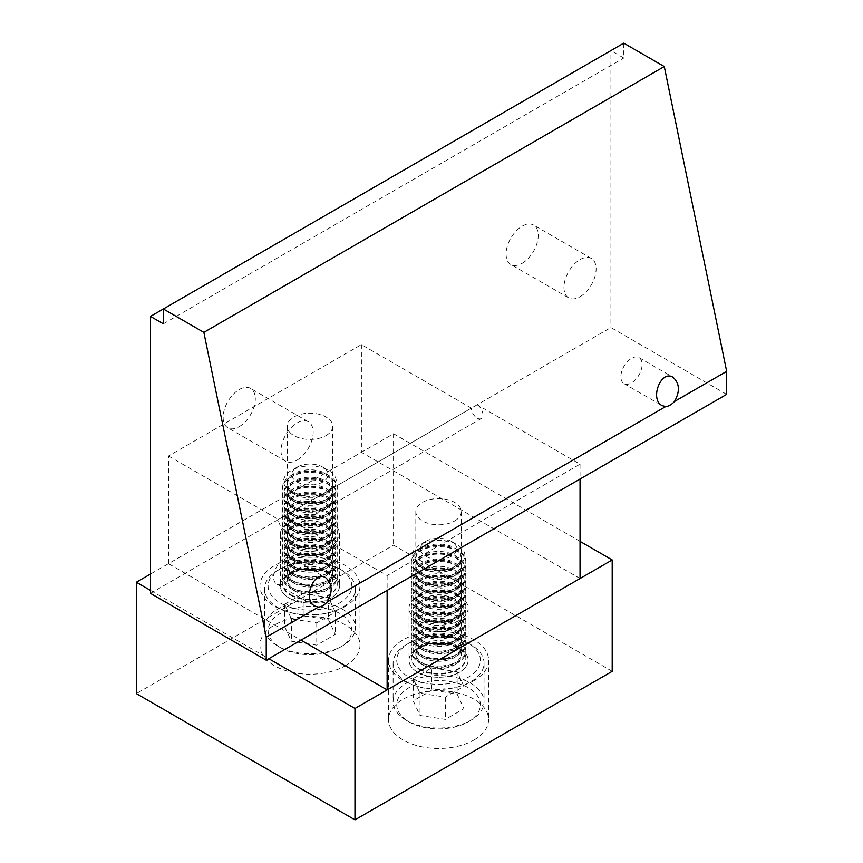 <?xml version="1.0" encoding="UTF-8"?>
<svg xmlns="http://www.w3.org/2000/svg" width="863" height="863" viewBox="0 0 863 863"><rect width="100%" height="100%" fill="white"/><g stroke="black" fill="none" stroke-linecap="round" stroke-linejoin="round"><path stroke-width="0.65" stroke-dasharray="4.32 3.24" d="M280.378 603.032A41.834 24.153 0 0 0 339.547 603.032A41.834 24.153 0 0 0 339.547 568.868A41.834 24.153 0 0 0 280.378 568.868A41.834 24.153 0 0 0 280.378 603.032M277.81 607.487A45.469 26.257 0 0 0 327.357 613.172A45.469 26.257 0 0 0 355.437 588.922A45.469 26.257 0 0 0 342.115 570.357A45.469 26.257 0 0 0 277.81 570.357A45.469 26.257 0 0 0 264.488 588.922A45.469 26.257 0 0 0 277.81 607.487M280.378 647.584A41.834 24.153 0 0 0 339.547 647.584A41.834 24.153 0 0 0 339.547 613.42A41.834 24.153 0 0 0 280.378 613.42A41.834 24.153 0 0 0 280.378 647.584L277.81 646.096A45.469 26.257 0 0 0 342.115 646.096A45.469 26.257 0 0 0 355.437 627.53A45.469 26.257 0 0 0 309.957 601.284A45.469 26.257 0 0 0 264.488 627.53A45.469 26.257 0 0 0 277.81 646.096L280.378 647.584M303.172 593.582L328.523 597.509L335.319 612.147L316.753 622.87L291.403 618.944L284.607 604.305L303.172 593.582L303.172 615.858L328.523 619.785L335.319 634.424L316.753 645.146L291.403 641.22L284.607 626.581L303.172 615.858M290.669 505.481A27.282 15.75 0 0 0 320.4 508.9A27.282 15.75 0 0 0 337.25 494.348A27.282 15.75 0 0 0 309.957 478.598A27.282 15.75 0 0 0 282.676 494.348A27.282 15.75 0 0 0 290.669 505.481M290.669 506.764A27.282 15.75 0 0 0 320.4 510.184A27.282 15.75 0 0 0 337.25 495.632A27.282 15.75 0 0 0 309.957 479.882A27.282 15.75 0 0 0 282.676 495.632A27.282 15.75 0 0 0 290.669 506.764M290.669 512.913A27.282 15.75 0 0 0 320.4 516.322A27.282 15.75 0 0 0 337.25 501.77A27.282 15.75 0 0 0 309.957 486.02A27.282 15.75 0 0 0 282.676 501.77A27.282 15.75 0 0 0 290.669 512.913M290.669 514.197A27.282 15.75 0 0 0 320.4 517.606A27.282 15.75 0 0 0 337.25 503.053A27.282 15.75 0 0 0 309.957 487.304A27.282 15.75 0 0 0 282.676 503.053A27.282 15.75 0 0 0 290.669 514.197M290.669 498.059A27.282 15.75 0 0 0 320.4 501.479A27.282 15.75 0 0 0 337.25 486.926A27.282 15.75 0 0 0 309.957 471.166A27.282 15.75 0 0 0 282.676 486.926A27.282 15.75 0 0 0 290.669 498.059M290.669 499.343A27.282 15.75 0 0 0 320.4 502.751A27.282 15.75 0 0 0 337.25 488.199A27.282 15.75 0 0 0 309.957 472.449A27.282 15.75 0 0 0 282.676 488.199A27.282 15.75 0 0 0 290.669 499.343M293.884 494.057A22.74 13.128 0 0 0 318.663 496.905A22.74 13.128 0 0 0 332.697 484.779A22.74 13.128 0 0 0 309.957 471.651A22.74 13.128 0 0 0 287.228 484.779A22.74 13.128 0 0 0 293.884 494.057M293.884 499.634A22.74 13.128 0 0 0 318.663 502.471A22.74 13.128 0 0 0 332.697 490.346A22.74 13.128 0 0 0 309.957 477.217A22.74 13.128 0 0 0 287.228 490.346A22.74 13.128 0 0 0 293.884 499.634M290.669 594.596A27.282 15.75 0 0 0 320.4 598.005A27.282 15.75 0 0 0 337.25 583.453A27.282 15.75 0 0 0 309.957 567.703A27.282 15.75 0 0 0 282.676 583.453A27.282 15.75 0 0 0 290.669 594.596M290.669 587.164A27.282 15.75 0 0 0 320.4 590.583A27.282 15.75 0 0 0 337.25 576.031A27.282 15.75 0 0 0 309.957 560.281A27.282 15.75 0 0 0 282.676 576.031A27.282 15.75 0 0 0 290.669 587.164M290.669 588.447A27.282 15.75 0 0 0 320.4 591.867A27.282 15.75 0 0 0 337.25 577.315A27.282 15.75 0 0 0 309.957 561.554A27.282 15.75 0 0 0 282.676 577.315A27.282 15.75 0 0 0 290.669 588.447M328.523 597.509L328.523 619.785M335.319 612.147L335.319 634.424M297.099 481.996A18.188 10.496 0 0 0 322.827 481.996A18.188 10.496 0 0 0 322.827 467.142A18.188 10.496 0 0 0 297.099 467.142A18.188 10.496 0 0 0 297.099 481.996M291.338 491.975A26.343 15.21 0 0 0 328.587 491.975A26.343 15.21 0 0 0 328.587 470.475A26.343 15.21 0 0 0 291.338 470.475A26.343 15.21 0 0 0 291.338 491.975M293.884 492.201A22.74 13.128 0 0 0 318.663 495.049A22.74 13.128 0 0 0 332.697 482.924A22.74 13.128 0 0 0 309.957 469.796A22.74 13.128 0 0 0 287.228 482.924A22.74 13.128 0 0 0 293.884 492.201M293.884 501.489A22.74 13.128 0 0 0 318.663 504.326A22.74 13.128 0 0 0 332.697 492.201A22.74 13.128 0 0 0 309.957 479.073A22.74 13.128 0 0 0 287.228 492.201A22.74 13.128 0 0 0 293.884 501.489M293.884 507.056A22.74 13.128 0 0 0 318.663 509.904A22.74 13.128 0 0 0 332.697 497.768A22.74 13.128 0 0 0 309.957 484.65A22.74 13.128 0 0 0 287.228 497.768A22.74 13.128 0 0 0 293.884 507.056M293.884 508.911A22.74 13.128 0 0 0 318.663 511.759A22.74 13.128 0 0 0 332.697 499.634A22.74 13.128 0 0 0 309.957 486.505A22.74 13.128 0 0 0 287.228 499.634A22.74 13.128 0 0 0 293.884 508.911M293.884 514.477A22.74 13.128 0 0 0 318.663 517.325A22.74 13.128 0 0 0 332.697 505.2A22.74 13.128 0 0 0 309.957 492.072A22.74 13.128 0 0 0 287.228 505.2A22.74 13.128 0 0 0 293.884 514.477M293.884 516.333A22.74 13.128 0 0 0 318.663 519.181A22.74 13.128 0 0 0 332.697 507.056A22.74 13.128 0 0 0 309.957 493.927A22.74 13.128 0 0 0 287.228 507.056A22.74 13.128 0 0 0 293.884 516.333M290.669 520.335A27.282 15.75 0 0 0 320.4 523.755A27.282 15.75 0 0 0 337.25 509.202A27.282 15.75 0 0 0 309.957 493.442A27.282 15.75 0 0 0 282.676 509.202A27.282 15.75 0 0 0 290.669 520.335M290.669 521.619A27.282 15.75 0 0 0 320.4 525.028A27.282 15.75 0 0 0 337.25 510.475A27.282 15.75 0 0 0 309.957 494.726A27.282 15.75 0 0 0 282.676 510.475A27.282 15.75 0 0 0 290.669 521.619M293.884 521.91A22.74 13.128 0 0 0 318.663 524.747A22.74 13.128 0 0 0 332.697 512.622A22.74 13.128 0 0 0 309.957 499.494A22.74 13.128 0 0 0 287.228 512.622A22.74 13.128 0 0 0 293.884 521.91M293.884 523.765A22.74 13.128 0 0 0 318.663 526.603A22.74 13.128 0 0 0 332.697 514.477A22.74 13.128 0 0 0 309.957 501.349A22.74 13.128 0 0 0 287.228 514.477A22.74 13.128 0 0 0 293.884 523.765M290.669 527.757A27.282 15.75 0 0 0 320.4 531.177A27.282 15.75 0 0 0 337.25 516.624A27.282 15.75 0 0 0 309.957 500.874A27.282 15.75 0 0 0 282.676 516.624A27.282 15.75 0 0 0 290.669 527.757M290.669 529.041A27.282 15.75 0 0 0 320.4 532.46A27.282 15.75 0 0 0 337.25 517.908A27.282 15.75 0 0 0 309.957 502.158A27.282 15.75 0 0 0 282.676 517.908A27.282 15.75 0 0 0 290.669 529.041M293.884 529.332A22.74 13.128 0 0 0 318.663 532.18A22.74 13.128 0 0 0 332.697 520.055A22.74 13.128 0 0 0 309.957 506.926A22.74 13.128 0 0 0 287.228 520.055A22.74 13.128 0 0 0 293.884 529.332M293.884 531.187A22.74 13.128 0 0 0 318.663 534.035A22.74 13.128 0 0 0 332.697 521.91A22.74 13.128 0 0 0 309.957 508.782A22.74 13.128 0 0 0 287.228 521.91A22.74 13.128 0 0 0 293.884 531.187M290.669 535.189A27.282 15.75 0 0 0 320.4 538.598A27.282 15.75 0 0 0 337.25 524.046A27.282 15.75 0 0 0 309.957 508.296A27.282 15.75 0 0 0 282.676 524.046A27.282 15.75 0 0 0 290.669 535.189M290.669 536.473A27.282 15.75 0 0 0 320.4 539.882A27.282 15.75 0 0 0 337.25 525.33A27.282 15.75 0 0 0 309.957 509.58A27.282 15.75 0 0 0 282.676 525.33A27.282 15.75 0 0 0 290.669 536.473M293.884 536.754A22.74 13.128 0 0 0 318.663 539.602A22.74 13.128 0 0 0 332.697 527.476A22.74 13.128 0 0 0 309.957 514.348A22.74 13.128 0 0 0 287.228 527.476A22.74 13.128 0 0 0 293.884 536.754M293.884 538.609A22.74 13.128 0 0 0 318.663 541.457A22.74 13.128 0 0 0 332.697 529.332A22.74 13.128 0 0 0 309.957 516.203A22.74 13.128 0 0 0 287.228 529.332A22.74 13.128 0 0 0 293.884 538.609M290.669 542.611A27.282 15.75 0 0 0 320.4 546.031A27.282 15.75 0 0 0 337.25 531.479A27.282 15.75 0 0 0 309.957 515.718A27.282 15.75 0 0 0 282.676 531.479A27.282 15.75 0 0 0 290.669 542.611M290.669 543.895A27.282 15.75 0 0 0 320.4 547.315A27.282 15.75 0 0 0 337.25 532.751A27.282 15.75 0 0 0 309.957 517.002A27.282 15.75 0 0 0 282.676 532.751A27.282 15.75 0 0 0 290.669 543.895M293.884 544.186A22.74 13.128 0 0 0 318.663 547.023A22.74 13.128 0 0 0 332.697 534.898A22.74 13.128 0 0 0 309.957 521.77A22.74 13.128 0 0 0 287.228 534.898A22.74 13.128 0 0 0 293.884 544.186M293.884 546.042A22.74 13.128 0 0 0 318.663 548.879A22.74 13.128 0 0 0 332.697 536.754A22.74 13.128 0 0 0 309.957 523.625A22.74 13.128 0 0 0 287.228 536.754A22.74 13.128 0 0 0 293.884 546.042M290.669 550.033A27.282 15.75 0 0 0 320.4 553.453A27.282 15.75 0 0 0 337.25 538.9A27.282 15.75 0 0 0 309.957 523.151A27.282 15.75 0 0 0 282.676 538.9A27.282 15.75 0 0 0 290.669 550.033M290.669 551.317A27.282 15.75 0 0 0 320.4 554.736A27.282 15.75 0 0 0 337.25 540.184A27.282 15.75 0 0 0 309.957 524.434A27.282 15.75 0 0 0 282.676 540.184A27.282 15.75 0 0 0 290.669 551.317M293.884 551.608A22.74 13.128 0 0 0 318.663 554.456A22.74 13.128 0 0 0 332.697 542.331A22.74 13.128 0 0 0 309.957 529.202A22.74 13.128 0 0 0 287.228 542.331A22.74 13.128 0 0 0 293.884 551.608M293.884 553.463A22.74 13.128 0 0 0 318.663 556.311A22.74 13.128 0 0 0 332.697 544.186A22.74 13.128 0 0 0 309.957 531.058A22.74 13.128 0 0 0 287.228 544.186A22.74 13.128 0 0 0 293.884 553.463M290.669 557.466A27.282 15.75 0 0 0 320.4 560.874A27.282 15.75 0 0 0 337.25 546.322A27.282 15.75 0 0 0 309.957 530.572A27.282 15.75 0 0 0 282.676 546.322A27.282 15.75 0 0 0 290.669 557.466M290.669 558.749A27.282 15.75 0 0 0 320.4 562.158A27.282 15.75 0 0 0 337.25 547.606A27.282 15.75 0 0 0 309.957 531.856A27.282 15.75 0 0 0 282.676 547.606A27.282 15.75 0 0 0 290.669 558.749M293.884 559.03A22.74 13.128 0 0 0 318.663 561.878A22.74 13.128 0 0 0 332.697 549.753A22.74 13.128 0 0 0 309.957 536.624A22.74 13.128 0 0 0 287.228 549.753A22.74 13.128 0 0 0 293.884 559.03M293.884 560.885A22.74 13.128 0 0 0 318.663 563.733A22.74 13.128 0 0 0 332.697 551.608A22.74 13.128 0 0 0 309.957 538.48A22.74 13.128 0 0 0 287.228 551.608A22.74 13.128 0 0 0 293.884 560.885M290.669 564.887A27.282 15.75 0 0 0 320.4 568.307A27.282 15.75 0 0 0 337.25 553.755A27.282 15.75 0 0 0 309.957 537.994A27.282 15.75 0 0 0 282.676 553.755A27.282 15.75 0 0 0 290.669 564.887M290.669 566.171A27.282 15.75 0 0 0 320.4 569.591A27.282 15.75 0 0 0 337.25 555.038A27.282 15.75 0 0 0 309.957 539.278A27.282 15.75 0 0 0 282.676 555.038A27.282 15.75 0 0 0 290.669 566.171M293.884 566.462A22.74 13.128 0 0 0 318.663 569.3A22.74 13.128 0 0 0 332.697 557.174A22.74 13.128 0 0 0 309.957 544.046A22.74 13.128 0 0 0 287.228 557.174A22.74 13.128 0 0 0 293.884 566.462M293.884 568.318A22.74 13.128 0 0 0 318.663 571.155A22.74 13.128 0 0 0 332.697 559.03A22.74 13.128 0 0 0 309.957 545.901A22.74 13.128 0 0 0 287.228 559.03A22.74 13.128 0 0 0 293.884 568.318M290.669 572.309A27.282 15.75 0 0 0 320.4 575.729A27.282 15.75 0 0 0 337.25 561.177A27.282 15.75 0 0 0 309.957 545.427A27.282 15.75 0 0 0 282.676 561.177A27.282 15.75 0 0 0 290.669 572.309M290.669 573.593A27.282 15.75 0 0 0 320.4 577.013A27.282 15.75 0 0 0 337.25 562.46A27.282 15.75 0 0 0 309.957 546.711A27.282 15.75 0 0 0 282.676 562.46A27.282 15.75 0 0 0 290.669 573.593M293.884 573.884A22.74 13.128 0 0 0 318.663 576.732A22.74 13.128 0 0 0 332.697 564.607A22.74 13.128 0 0 0 309.957 551.479A22.74 13.128 0 0 0 287.228 564.607A22.74 13.128 0 0 0 293.884 573.884M293.884 575.74A22.74 13.128 0 0 0 318.663 578.588A22.74 13.128 0 0 0 332.697 566.462A22.74 13.128 0 0 0 309.957 553.334A22.74 13.128 0 0 0 287.228 566.462A22.74 13.128 0 0 0 293.884 575.74M290.669 579.742A27.282 15.75 0 0 0 320.4 583.151A27.282 15.75 0 0 0 337.25 568.598A27.282 15.75 0 0 0 309.957 552.849A27.282 15.75 0 0 0 282.676 568.598A27.282 15.75 0 0 0 290.669 579.742M290.669 581.026A27.282 15.75 0 0 0 320.4 584.434A27.282 15.75 0 0 0 337.25 569.882A27.282 15.75 0 0 0 309.957 554.132A27.282 15.75 0 0 0 282.676 569.882A27.282 15.75 0 0 0 290.669 581.026M293.884 581.306A22.74 13.128 0 0 0 318.663 584.154A22.74 13.128 0 0 0 332.697 572.029A22.74 13.128 0 0 0 309.957 558.9A22.74 13.128 0 0 0 287.228 572.029A22.74 13.128 0 0 0 293.884 581.306M293.884 583.161A22.74 13.128 0 0 0 318.663 586.009A22.74 13.128 0 0 0 332.697 573.884A22.74 13.128 0 0 0 309.957 560.756A22.74 13.128 0 0 0 287.228 573.884A22.74 13.128 0 0 0 293.884 583.161M293.884 588.739A22.74 13.128 0 0 0 318.663 591.576A22.74 13.128 0 0 0 332.697 579.451A22.74 13.128 0 0 0 309.957 566.322A22.74 13.128 0 0 0 287.228 579.451A22.74 13.128 0 0 0 293.884 588.739M293.884 590.594A22.74 13.128 0 0 0 318.663 593.431A22.74 13.128 0 0 0 332.697 581.306A22.74 13.128 0 0 0 309.957 568.188A22.74 13.128 0 0 0 287.228 581.306A22.74 13.128 0 0 0 293.884 590.594M284.607 604.305L284.607 626.581M291.403 618.944L291.403 641.22M316.753 622.87L316.753 645.146M408.997 677.282A41.834 24.153 0 0 0 468.156 677.282A41.834 24.153 0 0 0 468.156 643.129A41.834 24.153 0 0 0 408.997 643.129A41.834 24.153 0 0 0 408.997 677.282M406.419 681.738A45.469 26.257 0 0 0 455.977 687.433A45.469 26.257 0 0 0 484.046 663.172A45.469 26.257 0 0 0 470.723 644.607A45.469 26.257 0 0 0 406.419 644.607A45.469 26.257 0 0 0 393.107 663.172A45.469 26.257 0 0 0 406.419 681.738M408.997 721.835A41.834 24.153 0 0 0 468.156 721.835A41.834 24.153 0 0 0 468.156 687.682A41.834 24.153 0 0 0 408.997 687.682A41.834 24.153 0 0 0 408.997 721.835L406.419 720.346A45.469 26.257 0 0 0 470.723 720.346A45.469 26.257 0 0 0 484.046 701.792A45.469 26.257 0 0 0 438.577 675.535A45.469 26.257 0 0 0 393.107 701.792A45.469 26.257 0 0 0 406.419 720.346L408.997 721.835M431.78 667.843L457.142 671.759L463.927 686.409L445.373 697.121L420.011 693.194L413.215 678.555L431.78 667.843L431.78 690.12L457.142 694.035L463.927 708.685L445.373 719.397L420.011 715.47L413.215 700.832L431.78 690.12M419.278 579.742A27.282 15.75 0 0 0 449.019 583.151A27.282 15.75 0 0 0 465.858 568.598A27.282 15.75 0 0 0 438.577 552.849A27.282 15.75 0 0 0 411.295 568.598A27.282 15.75 0 0 0 419.278 579.742M419.278 581.026A27.282 15.75 0 0 0 449.019 584.434A27.282 15.75 0 0 0 465.858 569.882A27.282 15.75 0 0 0 438.577 554.132A27.282 15.75 0 0 0 411.295 569.882A27.282 15.75 0 0 0 419.278 581.026M419.278 587.164A27.282 15.75 0 0 0 449.019 590.583A27.282 15.75 0 0 0 465.858 576.031A27.282 15.75 0 0 0 438.577 560.27A27.282 15.75 0 0 0 411.295 576.031A27.282 15.75 0 0 0 419.278 587.164M419.278 588.447A27.282 15.75 0 0 0 449.019 591.856A27.282 15.75 0 0 0 465.858 577.304A27.282 15.75 0 0 0 438.577 561.554A27.282 15.75 0 0 0 411.295 577.304A27.282 15.75 0 0 0 419.278 588.447M419.278 572.309A27.282 15.75 0 0 0 449.019 575.729A27.282 15.75 0 0 0 465.858 561.177A27.282 15.75 0 0 0 438.577 545.427A27.282 15.75 0 0 0 411.295 561.177A27.282 15.75 0 0 0 419.278 572.309M419.278 573.593A27.282 15.75 0 0 0 449.019 577.013A27.282 15.75 0 0 0 465.858 562.46A27.282 15.75 0 0 0 438.577 546.711A27.282 15.75 0 0 0 411.295 562.46A27.282 15.75 0 0 0 419.278 573.593M422.492 568.318A22.74 13.128 0 0 0 447.271 571.155A22.74 13.128 0 0 0 461.306 559.03A22.74 13.128 0 0 0 438.577 545.901A22.74 13.128 0 0 0 415.837 559.03A22.74 13.128 0 0 0 422.492 568.318M422.492 573.884A22.74 13.128 0 0 0 447.271 576.732A22.74 13.128 0 0 0 461.306 564.596A22.74 13.128 0 0 0 438.577 551.479A22.74 13.128 0 0 0 415.837 564.596A22.74 13.128 0 0 0 422.492 573.884M419.278 668.847A27.282 15.75 0 0 0 449.019 672.255A27.282 15.75 0 0 0 465.858 657.703A27.282 15.75 0 0 0 438.577 641.953A27.282 15.75 0 0 0 411.295 657.703A27.282 15.75 0 0 0 419.278 668.847M419.278 661.414A27.282 15.75 0 0 0 449.019 664.834A27.282 15.75 0 0 0 465.858 650.281A27.282 15.75 0 0 0 438.577 634.532A27.282 15.75 0 0 0 411.295 650.281A27.282 15.75 0 0 0 419.278 661.414M419.278 662.698A27.282 15.75 0 0 0 449.019 666.117A27.282 15.75 0 0 0 465.858 651.565A27.282 15.75 0 0 0 438.577 635.815A27.282 15.75 0 0 0 411.295 651.565A27.282 15.75 0 0 0 419.278 662.698M457.142 671.759L457.142 694.035M463.927 686.409L463.927 708.685M425.707 556.247A18.188 10.496 0 0 0 451.435 556.247A18.188 10.496 0 0 0 451.435 541.392A18.188 10.496 0 0 0 425.707 541.392A18.188 10.496 0 0 0 425.707 556.247M419.947 566.225A26.343 15.21 0 0 0 457.196 566.225A26.343 15.21 0 0 0 457.196 544.726A26.343 15.21 0 0 0 419.947 544.726A26.343 15.21 0 0 0 419.947 566.225M422.492 566.462A22.74 13.128 0 0 0 447.271 569.3A22.74 13.128 0 0 0 461.306 557.174A22.74 13.128 0 0 0 438.577 544.046A22.74 13.128 0 0 0 415.837 557.174A22.74 13.128 0 0 0 422.492 566.462M422.492 575.74A22.74 13.128 0 0 0 447.271 578.588A22.74 13.128 0 0 0 461.306 566.462A22.74 13.128 0 0 0 438.577 553.334A22.74 13.128 0 0 0 415.837 566.462A22.74 13.128 0 0 0 422.492 575.74M422.492 581.306A22.74 13.128 0 0 0 447.271 584.154A22.74 13.128 0 0 0 461.306 572.029A22.74 13.128 0 0 0 438.577 558.9A22.74 13.128 0 0 0 415.837 572.029A22.74 13.128 0 0 0 422.492 581.306M422.492 583.161A22.74 13.128 0 0 0 447.271 586.009A22.74 13.128 0 0 0 461.306 573.884A22.74 13.128 0 0 0 438.577 560.756A22.74 13.128 0 0 0 415.837 573.884A22.74 13.128 0 0 0 422.492 583.161M422.492 588.739A22.74 13.128 0 0 0 447.271 591.576A22.74 13.128 0 0 0 461.306 579.451A22.74 13.128 0 0 0 438.577 566.322A22.74 13.128 0 0 0 415.837 579.451A22.74 13.128 0 0 0 422.492 588.739M422.492 590.594A22.74 13.128 0 0 0 447.271 593.431A22.74 13.128 0 0 0 461.306 581.306A22.74 13.128 0 0 0 438.577 568.178A22.74 13.128 0 0 0 415.837 581.306A22.74 13.128 0 0 0 422.492 590.594M419.278 594.585A27.282 15.75 0 0 0 449.019 598.005A27.282 15.75 0 0 0 465.858 583.453A27.282 15.75 0 0 0 438.577 567.703A27.282 15.75 0 0 0 411.295 583.453A27.282 15.75 0 0 0 419.278 594.585M419.278 595.869A27.282 15.75 0 0 0 449.019 599.289A27.282 15.75 0 0 0 465.858 584.736A27.282 15.75 0 0 0 438.577 568.987A27.282 15.75 0 0 0 411.295 584.736A27.282 15.75 0 0 0 419.278 595.869M422.492 596.16A22.74 13.128 0 0 0 447.271 599.008A22.74 13.128 0 0 0 461.306 586.872A22.74 13.128 0 0 0 438.577 573.755A22.74 13.128 0 0 0 415.837 586.872A22.74 13.128 0 0 0 422.492 596.16M422.492 598.016A22.74 13.128 0 0 0 447.271 600.864A22.74 13.128 0 0 0 461.306 588.739A22.74 13.128 0 0 0 438.577 575.61A22.74 13.128 0 0 0 415.837 588.739A22.74 13.128 0 0 0 422.492 598.016M419.278 602.018A27.282 15.75 0 0 0 449.019 605.427A27.282 15.75 0 0 0 465.858 590.875A27.282 15.75 0 0 0 438.577 575.125A27.282 15.75 0 0 0 411.295 590.875A27.282 15.75 0 0 0 419.278 602.018M419.278 603.302A27.282 15.75 0 0 0 449.019 606.711A27.282 15.75 0 0 0 465.858 592.158A27.282 15.75 0 0 0 438.577 576.408A27.282 15.75 0 0 0 411.295 592.158A27.282 15.75 0 0 0 419.278 603.302M422.492 603.582A22.74 13.128 0 0 0 447.271 606.43A22.74 13.128 0 0 0 461.306 594.305A22.74 13.128 0 0 0 438.577 581.177A22.74 13.128 0 0 0 415.837 594.305A22.74 13.128 0 0 0 422.492 603.582M422.492 605.438A22.74 13.128 0 0 0 447.271 608.286A22.74 13.128 0 0 0 461.306 596.16A22.74 13.128 0 0 0 438.577 583.032A22.74 13.128 0 0 0 415.837 596.16A22.74 13.128 0 0 0 422.492 605.438M419.278 609.44A27.282 15.75 0 0 0 449.019 612.859A27.282 15.75 0 0 0 465.858 598.307A27.282 15.75 0 0 0 438.577 582.547A27.282 15.75 0 0 0 411.295 598.307A27.282 15.75 0 0 0 419.278 609.44M419.278 610.724A27.282 15.75 0 0 0 449.019 614.132A27.282 15.75 0 0 0 465.858 599.58A27.282 15.75 0 0 0 438.577 583.83A27.282 15.75 0 0 0 411.295 599.58A27.282 15.75 0 0 0 419.278 610.724M422.492 611.015A22.74 13.128 0 0 0 447.271 613.852A22.74 13.128 0 0 0 461.306 601.727A22.74 13.128 0 0 0 438.577 588.598A22.74 13.128 0 0 0 415.837 601.727A22.74 13.128 0 0 0 422.492 611.015M422.492 612.87A22.74 13.128 0 0 0 447.271 615.707A22.74 13.128 0 0 0 461.306 603.582A22.74 13.128 0 0 0 438.577 590.454A22.74 13.128 0 0 0 415.837 603.582A22.74 13.128 0 0 0 422.492 612.87M419.278 616.862A27.282 15.75 0 0 0 449.019 620.281A27.282 15.75 0 0 0 465.858 605.729A27.282 15.75 0 0 0 438.577 589.979A27.282 15.75 0 0 0 411.295 605.729A27.282 15.75 0 0 0 419.278 616.862M419.278 618.145A27.282 15.75 0 0 0 449.019 621.565A27.282 15.75 0 0 0 465.858 607.013A27.282 15.75 0 0 0 438.577 591.263A27.282 15.75 0 0 0 411.295 607.013A27.282 15.75 0 0 0 419.278 618.145M422.492 618.437A22.74 13.128 0 0 0 447.271 621.284A22.74 13.128 0 0 0 461.306 609.149A22.74 13.128 0 0 0 438.577 596.031A22.74 13.128 0 0 0 415.837 609.149A22.74 13.128 0 0 0 422.492 618.437M422.492 620.292A22.74 13.128 0 0 0 447.271 623.14A22.74 13.128 0 0 0 461.306 611.015A22.74 13.128 0 0 0 438.577 597.886A22.74 13.128 0 0 0 415.837 611.015A22.74 13.128 0 0 0 422.492 620.292M419.278 624.294A27.282 15.75 0 0 0 449.019 627.703A27.282 15.75 0 0 0 465.858 613.151A27.282 15.75 0 0 0 438.577 597.401A27.282 15.75 0 0 0 411.295 613.151A27.282 15.75 0 0 0 419.278 624.294M419.278 625.578A27.282 15.75 0 0 0 449.019 628.987A27.282 15.75 0 0 0 465.858 614.434A27.282 15.75 0 0 0 438.577 598.685A27.282 15.75 0 0 0 411.295 614.434A27.282 15.75 0 0 0 419.278 625.578M422.492 625.858A22.74 13.128 0 0 0 447.271 628.706A22.74 13.128 0 0 0 461.306 616.581A22.74 13.128 0 0 0 438.577 603.453A22.74 13.128 0 0 0 415.837 616.581A22.74 13.128 0 0 0 422.492 625.858M422.492 627.714A22.74 13.128 0 0 0 447.271 630.562A22.74 13.128 0 0 0 461.306 618.437A22.74 13.128 0 0 0 438.577 605.308A22.74 13.128 0 0 0 415.837 618.437A22.74 13.128 0 0 0 422.492 627.714M419.278 631.716A27.282 15.75 0 0 0 449.019 635.136A27.282 15.75 0 0 0 465.858 620.583A27.282 15.75 0 0 0 438.577 604.823A27.282 15.75 0 0 0 411.295 620.583A27.282 15.75 0 0 0 419.278 631.716M419.278 633A27.282 15.75 0 0 0 449.019 636.409A27.282 15.75 0 0 0 465.858 621.856A27.282 15.75 0 0 0 438.577 606.106A27.282 15.75 0 0 0 411.295 621.856A27.282 15.75 0 0 0 419.278 633M422.492 633.291A22.74 13.128 0 0 0 447.271 636.128A22.74 13.128 0 0 0 461.306 624.003A22.74 13.128 0 0 0 438.577 610.875A22.74 13.128 0 0 0 415.837 624.003A22.74 13.128 0 0 0 422.492 633.291M422.492 635.146A22.74 13.128 0 0 0 447.271 637.984A22.74 13.128 0 0 0 461.306 625.858A22.74 13.128 0 0 0 438.577 612.73A22.74 13.128 0 0 0 415.837 625.858A22.74 13.128 0 0 0 422.492 635.146M419.278 639.138A27.282 15.75 0 0 0 449.019 642.557A27.282 15.75 0 0 0 465.858 628.005A27.282 15.75 0 0 0 438.577 612.255A27.282 15.75 0 0 0 411.295 628.005A27.282 15.75 0 0 0 419.278 639.138M419.278 640.422A27.282 15.75 0 0 0 449.019 643.841A27.282 15.75 0 0 0 465.858 629.289A27.282 15.75 0 0 0 438.577 613.539A27.282 15.75 0 0 0 411.295 629.289A27.282 15.75 0 0 0 419.278 640.422M422.492 640.713A22.74 13.128 0 0 0 447.271 643.561A22.74 13.128 0 0 0 461.306 631.436A22.74 13.128 0 0 0 438.577 618.307A22.74 13.128 0 0 0 415.837 631.436A22.74 13.128 0 0 0 422.492 640.713M422.492 642.568A22.74 13.128 0 0 0 447.271 645.416A22.74 13.128 0 0 0 461.306 633.291A22.74 13.128 0 0 0 438.577 620.163A22.74 13.128 0 0 0 415.837 633.291A22.74 13.128 0 0 0 422.492 642.568M419.278 646.57A27.282 15.75 0 0 0 449.019 649.979A27.282 15.75 0 0 0 465.858 635.427A27.282 15.75 0 0 0 438.577 619.677A27.282 15.75 0 0 0 411.295 635.427A27.282 15.75 0 0 0 419.278 646.57M419.278 647.854A27.282 15.75 0 0 0 449.019 651.263A27.282 15.75 0 0 0 465.858 636.711A27.282 15.75 0 0 0 438.577 620.961A27.282 15.75 0 0 0 411.295 636.711A27.282 15.75 0 0 0 419.278 647.854M422.492 648.135A22.74 13.128 0 0 0 447.271 650.982A22.74 13.128 0 0 0 461.306 638.857A22.74 13.128 0 0 0 438.577 625.729A22.74 13.128 0 0 0 415.837 638.857A22.74 13.128 0 0 0 422.492 648.135M422.492 649.99A22.74 13.128 0 0 0 447.271 652.838A22.74 13.128 0 0 0 461.306 640.713A22.74 13.128 0 0 0 438.577 627.584A22.74 13.128 0 0 0 415.837 640.713A22.74 13.128 0 0 0 422.492 649.99M419.278 653.992A27.282 15.75 0 0 0 449.019 657.412A27.282 15.75 0 0 0 465.858 642.859A27.282 15.75 0 0 0 438.577 627.099A27.282 15.75 0 0 0 411.295 642.859A27.282 15.75 0 0 0 419.278 653.992M419.278 655.276A27.282 15.75 0 0 0 449.019 658.696A27.282 15.75 0 0 0 465.858 644.132A27.282 15.75 0 0 0 438.577 628.383A27.282 15.75 0 0 0 411.295 644.132A27.282 15.75 0 0 0 419.278 655.276M422.492 655.567A22.74 13.128 0 0 0 447.271 658.404A22.74 13.128 0 0 0 461.306 646.279A22.74 13.128 0 0 0 438.577 633.151A22.74 13.128 0 0 0 415.837 646.279A22.74 13.128 0 0 0 422.492 655.567M422.492 657.423A22.74 13.128 0 0 0 447.271 660.26A22.74 13.128 0 0 0 461.306 648.135A22.74 13.128 0 0 0 438.577 635.006A22.74 13.128 0 0 0 415.837 648.135A22.74 13.128 0 0 0 422.492 657.423M422.492 662.989A22.74 13.128 0 0 0 447.271 665.837A22.74 13.128 0 0 0 461.306 653.712A22.74 13.128 0 0 0 438.577 640.583A22.74 13.128 0 0 0 415.837 653.712A22.74 13.128 0 0 0 422.492 662.989M422.492 664.844A22.74 13.128 0 0 0 447.271 667.692A22.74 13.128 0 0 0 461.306 655.567A22.74 13.128 0 0 0 438.577 642.439A22.74 13.128 0 0 0 415.837 655.567A22.74 13.128 0 0 0 422.492 664.844M413.215 678.555L413.215 700.832M420.011 693.194L420.011 715.47M445.373 697.121L445.373 719.397M330.863 521.91A29.558 17.066 180 0 1 339.515 533.97A29.558 17.066 180 0 1 321.273 549.742A29.558 17.066 180 0 1 289.062 546.042A29.558 17.066 180 0 1 280.41 533.97A29.558 17.066 180 0 1 298.652 518.21A29.558 17.066 180 0 1 330.863 521.91M459.472 596.16A29.558 17.066 180 0 1 468.134 608.221A29.558 17.066 180 0 1 449.882 623.992A29.558 17.066 180 0 1 417.67 620.292A29.558 17.066 180 0 1 409.019 608.221A29.558 17.066 180 0 1 427.261 592.46A29.558 17.066 180 0 1 459.472 596.16M580.044 541.392L393.56 433.733L150.486 574.068M150.486 590.4L268.803 658.717M345.329 665.772A50.022 28.878 0 0 0 359.979 645.351A50.022 28.878 0 0 0 309.957 616.473A50.022 28.878 0 0 0 259.946 645.351A50.022 28.878 0 0 0 290.82 672.029A50.022 28.878 0 0 0 345.329 665.772M473.938 740.023A50.022 28.878 0 0 0 488.587 719.613A50.022 28.878 0 0 0 438.577 690.734A50.022 28.878 0 0 0 388.555 719.613A50.022 28.878 0 0 0 419.429 746.29A50.022 28.878 0 0 0 473.938 740.023M612.201 671.338L393.56 545.114L136.332 693.615M393.56 433.733L393.56 545.114M417.67 672.266A29.558 17.066 0 0 0 449.882 675.966A29.558 17.066 0 0 0 468.134 660.206A29.558 17.066 0 0 0 438.577 643.14A29.558 17.066 0 0 0 409.019 660.206A29.558 17.066 0 0 0 417.67 672.266A29.558 17.066 0 0 0 467.12 664.618A29.558 17.066 0 0 0 430.928 643.722A29.558 17.066 0 0 0 417.67 672.266M473.938 680.627A50.022 28.878 180 0 1 419.429 686.883A50.022 28.878 180 0 1 388.555 660.206A50.022 28.878 180 0 1 438.577 631.328A50.022 28.878 180 0 1 488.587 660.206A50.022 28.878 180 0 1 473.938 680.627M289.062 598.016A29.558 17.066 0 0 0 321.273 601.716A29.558 17.066 0 0 0 339.515 585.955A29.558 17.066 0 0 0 309.957 568.89A29.558 17.066 0 0 0 280.41 585.955A29.558 17.066 0 0 0 289.062 598.016A29.558 17.066 0 0 0 338.512 590.368A29.558 17.066 0 0 0 302.309 569.472A29.558 17.066 0 0 0 289.062 598.016M345.329 606.365A50.022 28.878 180 0 1 290.82 612.633A50.022 28.878 180 0 1 259.946 585.955A50.022 28.878 180 0 1 309.957 557.077A50.022 28.878 180 0 1 359.979 585.955A50.022 28.878 180 0 1 345.329 606.365M454.65 617.509A22.74 13.128 0 0 0 461.306 608.221A22.74 13.128 0 0 0 438.577 595.103A22.74 13.128 0 0 0 415.837 608.221A22.74 13.128 0 0 0 429.871 620.357A22.74 13.128 0 0 0 454.65 617.509M326.041 543.259A22.74 13.128 0 0 0 332.697 533.97A22.74 13.128 0 0 0 309.957 520.842A22.74 13.128 0 0 0 287.228 533.97A22.74 13.128 0 0 0 301.263 546.096A22.74 13.128 0 0 0 326.041 543.259M580.044 578.523L361.403 452.298L168.49 563.668L300.96 640.152M150.486 593.377L284.24 516.15L387.131 575.556L580.044 464.175L477.153 404.769L610.918 327.541L726.668 394.369M580.044 464.175L580.044 479.019M387.131 575.556L387.131 590.4M522.169 263.312A22.74 13.128 120 0 0 537.023 243.28A22.74 13.128 120 0 0 533.539 225.06A22.74 13.128 120 0 0 510.799 238.188A22.74 13.128 120 0 0 510.799 264.445A22.74 13.128 120 0 0 522.169 263.312M239.224 426.667A22.74 13.128 120 0 0 254.078 406.635A22.74 13.128 120 0 0 250.594 388.415A22.74 13.128 120 0 0 227.854 401.543A22.74 13.128 120 0 0 227.854 427.8A22.74 13.128 120 0 0 239.224 426.667M163.344 308.976L610.918 50.572L610.918 327.541M477.153 404.769L284.24 516.15A8.188 4.725 60 0 1 289.59 523.366A8.188 4.725 60 0 1 288.328 529.925A8.188 4.725 60 0 1 282.028 527.725A8.188 4.725 60 0 1 278.447 519.494L471.371 408.113A8.188 4.725 -120 0 0 474.941 416.344A8.188 4.725 -120 0 0 481.252 418.544A8.188 4.725 -120 0 0 482.503 411.985A8.188 4.725 -120 0 0 477.153 404.769M623.776 43.15L623.776 58.004L610.918 50.572M326.041 435.588A22.74 13.128 0 0 0 332.697 426.3A22.74 13.128 0 0 0 309.957 413.172A22.74 13.128 0 0 0 287.228 426.3A22.74 13.128 0 0 0 293.884 435.588A22.74 13.128 0 0 0 326.041 435.588M454.65 520.972A22.74 13.128 0 0 0 461.306 511.694A22.74 13.128 0 0 0 447.271 499.569A22.74 13.128 0 0 0 422.492 502.417A22.74 13.128 0 0 0 415.837 511.694A22.74 13.128 0 0 0 429.871 523.819A22.74 13.128 0 0 0 454.65 520.972M635.902 379.213A15.005 8.662 -60 0 1 631.489 382.859A15.005 8.662 -60 0 1 623.992 383.604A15.005 8.662 -60 0 1 623.992 366.279A15.005 8.662 -60 0 1 638.998 357.616A15.005 8.662 -60 0 1 635.902 379.213M288.652 579.699A15.005 8.662 -60 0 1 284.24 583.345A15.005 8.662 -60 0 1 276.732 584.089A15.005 8.662 -60 0 1 276.732 566.764A15.005 8.662 -60 0 1 291.737 558.102A15.005 8.662 -60 0 1 288.652 579.699M297.099 460.087A22.74 13.128 120 0 0 311.953 440.054A22.74 13.128 120 0 0 308.469 421.834A22.74 13.128 120 0 0 297.099 422.956A22.74 13.128 120 0 0 282.244 442.989A22.74 13.128 120 0 0 285.729 461.209A22.74 13.128 120 0 0 297.099 460.087M580.044 296.732A22.74 13.128 120 0 0 594.898 276.689A22.74 13.128 120 0 0 591.414 258.479A22.74 13.128 120 0 0 580.044 259.601A22.74 13.128 120 0 0 565.189 279.634A22.74 13.128 120 0 0 568.685 297.854A22.74 13.128 120 0 0 580.044 296.732M163.344 323.83L623.776 58.004M471.371 408.113L361.403 344.628L168.49 456.009L168.49 563.668M361.403 344.628L361.403 452.298M168.49 456.009L278.447 519.494M290.669 595.233A27.282 15.75 0 0 0 320.4 598.642A27.282 15.75 0 0 0 337.25 584.089A27.282 15.75 0 0 0 309.957 568.339A27.282 15.75 0 0 0 282.676 584.089A27.282 15.75 0 0 0 290.669 595.233M419.278 669.483A27.282 15.75 0 0 0 449.019 672.903A27.282 15.75 0 0 0 465.858 658.35A27.282 15.75 0 0 0 438.577 642.601A27.282 15.75 0 0 0 411.295 658.35A27.282 15.75 0 0 0 419.278 669.483M337.25 583.453L337.25 584.089C337.357 581.252 335.61 578.383 331.985 575.481C323.096 569.591 312.028 567.973 298.803 570.637C289.623 573.992 284.93 576.635 284.725 578.577L282.676 583.453M280.378 568.868L277.81 570.357M339.547 568.868L342.115 570.357M339.547 647.584L342.115 646.096M282.676 494.348L282.676 495.632M337.25 494.348L337.25 495.632M282.676 501.77L282.676 503.053M337.25 501.77L337.25 503.053M282.676 486.926L282.676 488.199M337.25 486.926L337.25 488.199M264.488 588.922L264.488 627.53M355.437 588.922L355.437 627.53M282.676 576.031L282.676 577.315M337.25 576.031L337.25 577.315M297.099 467.142L291.338 470.475M322.827 467.142L328.587 470.475M287.228 482.924L287.228 484.779M332.697 482.924L332.697 484.779M287.228 490.346L287.228 492.201M332.697 490.346L332.697 492.201M287.228 497.768L287.228 499.634M332.697 497.768L332.697 499.634M287.228 505.2L287.228 507.056M332.697 505.2L332.697 507.056M287.228 512.622L287.228 514.477M332.697 512.622L332.697 514.477M287.228 520.055L287.228 521.91M332.697 520.055L332.697 521.91M287.228 527.476L287.228 529.332M332.697 527.476L332.697 529.332M287.228 534.898L287.228 536.754M332.697 534.898L332.697 536.754M287.228 542.331L287.228 544.186M332.697 542.331L332.697 544.186M287.228 549.753L287.228 551.608M332.697 549.753L332.697 551.608M287.228 557.174L287.228 559.03M332.697 557.174L332.697 559.03M287.228 564.607L287.228 566.462M332.697 564.607L332.697 566.462M287.228 572.029L287.228 573.884M332.697 572.029L332.697 573.884M287.228 579.451L287.228 581.306M332.697 579.451L332.697 581.306M282.676 509.202L282.676 510.475M337.25 509.202L337.25 510.475M282.676 516.624L282.676 517.908M337.25 516.624L337.25 517.908M282.676 524.046L282.676 525.33M337.25 524.046L337.25 525.33M282.676 531.479L282.676 532.751M337.25 531.479L337.25 532.751M282.676 538.9L282.676 540.184M337.25 538.9L337.25 540.184M282.676 546.322L282.676 547.606M337.25 546.322L337.25 547.606M282.676 553.755L282.676 555.038M337.25 553.755L337.25 555.038M282.676 561.177L282.676 562.46M337.25 561.177L337.25 562.46M282.676 568.598L282.676 569.882M337.25 568.598L337.25 569.882M465.858 657.703L465.858 658.35C465.966 655.502 464.218 652.633 460.594 649.731C451.705 643.841 440.648 642.223 427.412 644.888C418.231 648.242 413.55 650.896 413.345 652.838L411.295 657.703M408.997 643.129L406.419 644.607M468.156 643.129L470.723 644.607M468.156 721.835L470.723 720.346M411.295 568.598L411.295 569.882M465.858 568.598L465.858 569.882M411.295 576.031L411.295 577.304M465.858 576.031L465.858 577.304M411.295 561.177L411.295 562.46M465.858 561.177L465.858 562.46M393.107 663.172L393.107 701.792M484.046 663.172L484.046 701.792M411.295 650.281L411.295 651.565M465.858 650.281L465.858 651.565M425.707 541.392L419.947 544.726M451.435 541.392L457.196 544.726M415.837 557.174L415.837 559.03M461.306 557.174L461.306 559.03M415.837 564.596L415.837 566.462M461.306 564.596L461.306 566.462M415.837 572.029L415.837 573.884M461.306 572.029L461.306 573.884M415.837 579.451L415.837 581.306M461.306 579.451L461.306 581.306M415.837 586.872L415.837 588.739M461.306 586.872L461.306 588.739M415.837 594.305L415.837 596.16M461.306 594.305L461.306 596.16M415.837 601.727L415.837 603.582M461.306 601.727L461.306 603.582M415.837 609.149L415.837 611.015M461.306 609.149L461.306 611.015M415.837 616.581L415.837 618.437M461.306 616.581L461.306 618.437M415.837 624.003L415.837 625.858M461.306 624.003L461.306 625.858M415.837 631.436L415.837 633.291M461.306 631.436L461.306 633.291M415.837 638.857L415.837 640.713M461.306 638.857L461.306 640.713M415.837 646.279L415.837 648.135M461.306 646.279L461.306 648.135M415.837 653.712L415.837 655.567M461.306 653.712L461.306 655.567M411.295 583.453L411.295 584.736M465.858 583.453L465.858 584.736M411.295 590.875L411.295 592.158M465.858 590.875L465.858 592.158M411.295 598.307L411.295 599.58M465.858 598.307L465.858 599.58M411.295 605.729L411.295 607.013M465.858 605.729L465.858 607.013M411.295 613.151L411.295 614.434M465.858 613.151L465.858 614.434M411.295 620.583L411.295 621.856M465.858 620.583L465.858 621.856M411.295 628.005L411.295 629.289M465.858 628.005L465.858 629.289M411.295 635.427L411.295 636.711M465.858 635.427L465.858 636.711M411.295 642.859L411.295 644.132M465.858 642.859L465.858 644.132M409.019 608.221L409.019 660.206M468.134 608.221L468.134 660.206M388.555 660.206L388.555 719.613M488.587 660.206L488.587 719.613M280.41 533.97L280.41 585.955M339.515 533.97L339.515 585.955M259.946 585.955L259.946 645.351M359.979 585.955L359.979 645.351M287.228 426.3L287.228 533.97M332.697 426.3L332.697 533.97M415.837 511.694L415.837 608.221M461.306 511.694L461.306 608.221M623.992 383.604L661.997 405.556M638.998 357.616L672.978 377.239M276.732 584.089L314.747 606.031M291.737 558.102L325.729 577.725M308.469 421.834L250.594 388.415M285.729 461.209L227.854 427.8M591.414 258.479L533.539 225.06M568.685 297.854L510.799 264.445M288.328 529.925L481.252 418.544"/><path stroke-width="1.29" d="M268.803 658.717L354.973 708.469L612.201 559.958L580.044 541.392M150.486 574.068L136.332 582.234L150.486 590.4M136.332 582.234L136.332 693.615L354.973 819.85L612.201 671.338L612.201 559.958M354.973 708.469L354.973 819.85M300.96 640.152L387.131 689.904L580.044 578.523L580.044 479.019M150.486 316.408L150.486 593.377L266.236 660.206L726.668 394.369L726.668 371.36L664.283 66.537L623.776 43.15L163.344 308.976L163.344 323.83L150.486 316.408L163.344 308.976L203.851 332.363L664.283 66.537M387.131 590.4L387.131 689.904M327.228 601.975A15.005 8.662 -60 0 1 318.415 607.067L314.747 606.031C302.255 599.666 313.776 569.99 325.729 577.725C332.406 583.798 332.902 591.878 327.228 601.975L665.664 406.581L661.997 405.556C649.515 399.181 661.026 369.504 672.978 377.239C679.656 383.312 680.152 391.392 674.488 401.489L726.668 371.36M266.236 660.206L266.236 637.185L318.415 607.067M674.488 401.489A15.005 8.662 -60 0 1 665.664 406.581M266.236 637.185L203.851 332.363"/></g></svg>
